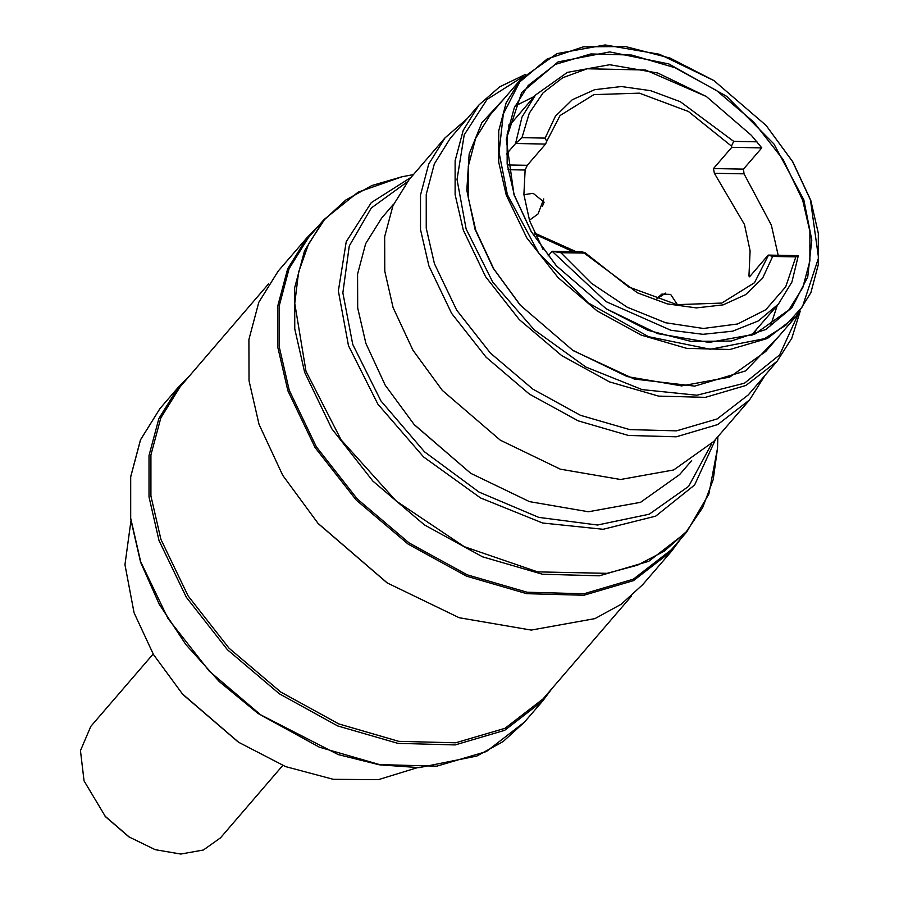 <?xml version="1.0" encoding="UTF-8"?>
<svg xmlns="http://www.w3.org/2000/svg" width="899" height="899" viewBox="0 0 899 899"><rect width="100%" height="100%" fill="white"/><g stroke="black" fill="none" stroke-linecap="round" stroke-linejoin="round"><path stroke-width="1.35" d="M289.242 390.233L279.263 346.89L279.218 305.75L289.073 268.756L308.402 237.662L323.842 219.716L304.525 250.81L294.658 287.804L294.715 328.933L304.682 372.276L331.81 428.812L372.815 481.1L424.44 524.949L482.538 556.863L542.457 574.27L599.386 575.787L648.786 561.279L686.701 531.927L671.25 549.873L633.346 579.226L583.945 593.733L527.005 592.216L467.098 574.809L409 542.906L357.375 499.046L316.358 446.758L289.242 390.233M393.582 204.197L381.581 218.142L365.702 243.685L357.6 274.071L357.645 307.863L365.837 343.474L385.266 385.222L414.338 424.789L470.761 473.267L529.522 501.642L588.407 511.733L640.493 502.35L679.633 474.605L691.634 460.659M414.057 424.474L470.761 473.267M749.508 399.943L717.694 424.586L676.239 436.757L628.446 435.487L578.169 420.878L529.41 394.088L486.078 357.285L451.658 313.403L428.902 265.958L420.53 229.582L420.485 195.061L428.756 164.011L444.983 137.907L409.169 179.519L392.953 205.624L384.671 236.673L384.716 271.195L393.088 307.57L412.933 350.239L442.364 390.346L500.293 440.195L560.335 469.177L620.501 479.493L673.711 469.907L713.705 441.555L749.508 399.943L765.105 375.276M442.364 390.346L500.293 440.195M444.983 137.907L467.053 118.814M777.107 361.331L745.968 385.435L705.389 397.347L658.619 396.111L609.398 381.805L561.684 355.599L519.274 319.572L485.595 276.622L463.311 230.189L455.119 194.589L455.074 160.797L463.176 130.411L479.055 104.868L450.208 138.39L434.329 163.933L426.227 194.319L426.272 228.11L434.464 263.71L456.748 310.144L490.438 353.093L532.837 389.121L580.563 415.327L629.772 429.632L676.542 430.868L717.121 418.956L748.26 394.852L777.107 361.331L791.85 338.305L800.211 311.178M479.055 104.868L499.619 86.843L525.196 74.527M523.263 76.527L486.988 99.407L464.176 134.839L456.984 179.463L466.098 229.065L492.798 282.174L534.186 329.866L585.8 367.006L642.066 389.604L696.939 395.2L744.507 383.21L779.624 354.925L798.526 313.38M779.534 335.574L745.529 370.927L694.646 386.132L634.267 378.996L573.135 350.554L520.128 304.941L493.203 268.262L475.054 229.223L466.828 190.228L469.154 153.954L481.875 122.736L504.148 98.62M572.955 350.441L627.21 376.591L681.566 385.862L729.64 377.187L765.768 351.565L796.199 316.201L767.431 338.474L729.943 349.486L686.735 348.329L641.257 335.125L597.172 310.908L557.998 277.622L526.87 237.943L506.283 195.038L498.72 162.146L498.675 130.928L506.159 102.857L520.824 79.247L490.393 114.623L475.728 138.221L468.233 166.293L468.278 197.51L475.852 230.414L493.742 268.902L520.263 305.098M520.824 79.247L556.987 53.614L605.106 44.95L659.518 54.277L713.873 80.528M766.139 125.5L792.794 161.831L810.741 200.41L818.315 233.302L818.36 264.52L810.864 292.591L796.199 316.201M766.083 125.444L713.941 80.573L670.092 58.109L625.356 46.557L583.26 46.849L547.109 58.952L519.734 81.921L503.294 113.948L499.069 152.504L507.396 194.589L538.625 252.967L588.16 302.873L648.471 336.698L710.367 349.295L764.431 338.743L785.872 325.157L802.436 306.649L818.584 257.912L810.426 199.938L792.57 161.539L766.195 125.568M514.026 194.701L506.227 139.266L521.667 92.653L557.998 61.964L609.702 51.872L668.89 63.919L726.561 96.26L773.938 143.986L803.796 199.814L811.763 240.055L807.729 276.937L791.997 307.559L765.824 329.517L731.247 341.092L690.994 341.373L648.224 330.326L606.286 308.84L556.425 265.935L531.107 231.425L514.026 194.701M556.481 266.003L531.32 231.684L514.34 195.184L507.171 164.023L507.137 134.457L514.228 107.869L528.118 85.517L555.357 64.425L590.868 53.996L631.783 55.086L674.857 67.594L716.615 90.529L753.71 122.05L783.186 159.629L802.683 200.263L809.853 231.414L809.898 260.991L802.796 287.568L788.917 309.93L754.677 334.192L709.131 342.407L657.619 333.596L606.218 308.795M770.567 325.921L777.129 305.604M515.037 106.048L534.152 96.53M508.755 125.04L513.172 120.915M752.721 334.967L756.149 329.989M751.137 335.563L778.41 304.109L791.873 282.039L798.278 255.653L795.885 256.844L772.646 256.429L762.521 278.207L745.642 294.703L723.111 304.84L696.377 307.964L667.215 303.862L637.492 292.793L584.114 253.102L585.227 252.844L582.114 251.844L552.065 251.315L606.05 301.637L670.834 330.293L702.996 334.361L732.663 331.18L758.262 320.909L778.41 304.109M506.373 154.178L515.565 143.492L521.971 117.106L535.433 95.036L508.407 126.703M778.163 255.305L771.353 225.065L744.069 173.844L743.473 169.102L761.779 147.829L751.384 135.288L761.779 147.829L731.73 147.301L713.435 168.574L743.473 169.102M548.064 255.957L552.065 251.315L560.875 252.698L591.463 283.331L627.288 307.289L665.563 322.73L703.321 328.45L737.63 324L765.847 309.739L785.782 286.759L795.885 256.844M543.041 249.371L529.578 220.794L523.915 194.544L525.095 169.99L527.308 165.292L545.614 144.02L546.749 141.368L545.176 138.086L555.301 116.308L572.18 99.811L594.711 89.675L621.445 86.562L650.618 90.664L680.329 101.722L733.708 141.413L731.471 146.11L731.73 147.301M535.433 95.036L567.336 72.414L609.803 64.773L657.81 72.999L706.4 96.575L751.384 135.288M713.435 168.574L714.413 173.327L744.484 224.581L750.148 250.843L748.957 275.397L750.755 275.431M657.888 297.625L661.833 294.108L670.62 294.378L677.52 304.75M534.354 232.92L576.27 251.742M523.937 194.712L533.051 193.285L544.086 202.196L542.457 206.208M545.176 138.086L521.937 137.682L515.565 143.492L545.614 144.02M521.937 137.682L529.253 113.162L543.063 92.855L562.684 77.786L587.137 68.717L645.426 70.043L706.4 96.575M733.708 141.413L756.958 141.828M772.646 256.429L768.229 255.125L749.923 276.398L749.17 276.948L748.957 275.397M768.229 255.125L798.278 255.653M560.875 252.698L584.114 253.102M534.995 234.324L573.068 251.686M282.758 765.476L220.435 837.913L203.41 849.971L180.766 854.05L155.167 849.667L128.928 836.879L105.509 816.73L84 780.894L80.416 750.721L90.844 726.403L153.167 653.966M129.613 837.329L104.969 816.112M130.894 521.083L124.939 564.729L134.097 612.803L153.515 654.551L182.857 694.421L238.325 742.147L285.691 766.633L333.349 779.309L378.412 779.669L417.484 767.679M182.317 693.803L239.022 742.596M524.465 722.111L502.968 741.675L476.773 756.037L419.136 767.645L379.378 764.88L338.238 754.621L257.957 713.424L219.21 681.566L185.812 644.639L159.224 604.263L140.604 562.178L130.58 518.588L130.535 477.178L140.491 439.892L159.988 408.506L140.581 439.746L130.67 476.897L130.726 518.217L140.75 561.751L167.989 618.534L209.186 671.059L261.036 715.11L319.392 747.159L379.569 764.644L436.768 766.162L486.381 751.598L524.465 722.111L542.76 700.838L504.687 730.325L455.063 744.9L397.875 743.372L337.687 725.886L279.331 693.837L227.481 649.786L186.284 597.262L159.044 540.479L149.032 496.945L148.976 455.624L158.887 418.473L178.294 387.233L189.442 375.906M542.76 700.838L552.301 688.117M268.711 283.781L180.092 386.772L160.775 417.878L150.908 454.86L150.965 496.001L160.932 539.344L188.06 595.88L229.065 648.157L280.69 692.016L338.788 723.92L398.707 741.338L455.647 742.844L505.036 728.347L542.951 698.984L631.57 595.992M318.044 523.454L387.222 582.979M671.564 551.154L633.492 580.642L583.867 595.205L526.679 593.688L466.491 576.192L408.135 544.142L356.285 500.091L315.088 447.578L287.849 390.795L277.836 347.25L277.78 305.93L287.68 268.779L307.098 237.538L278.252 271.06L258.845 302.3L248.933 339.451L248.989 380.771L259.002 424.317L282.758 475.38L317.976 523.375L387.312 583.035L459.164 617.725L531.174 630.064L594.857 618.602L621.175 604.252L642.718 584.676L671.564 551.154L681.105 538.434M307.098 237.538L318.246 226.211M717.896 436.7L717.503 448.264L713.233 479.538L702.715 507.643L686.252 531.736L664.339 551.087L637.649 565.111L606.994 573.393L537.557 571.865L464.345 546.693L396.156 500.912L341.159 439.993L305.952 371.253L294.76 303.379L298.58 272.139L308.582 243.955L324.472 219.671L345.789 200.016L371.883 185.576L401.977 176.766L358.094 192.105L323.842 219.716M715.638 439.308L694.601 485.044L655.719 516.127L603.15 529.23L542.569 522.937L480.471 497.934L423.541 456.894L377.895 404.247L348.43 345.632L338.361 290.961L346.216 241.741L371.253 202.623L411.113 177.272M711.502 444.027L688.589 486.337L649.224 514.284L597.487 524.982L538.726 517.318L479.021 492.09L424.553 451.905L380.951 400.92L352.734 344.407L342.901 292.838L349.273 246L371.298 207.984L407.056 182.07M507.969 169.686L525.095 169.99M507.283 164.933L527.308 165.292M714.413 173.327L744.069 173.844M546.749 141.368L560.133 115.477L593.879 94.575L639.447 93.148L688.353 111.465L731.471 146.11M768.454 255.372L754.508 282.736L721.785 303.064L677.026 304.671L628.468 286.871L585.227 252.844M717.503 448.264L708.884 493.944L686.701 531.927M413.36 174.653L401.977 176.766M665.653 293.063L656.146 299.322M529.387 220.244L538.018 213.906L543.76 198.949M159.988 408.506L178.294 387.233"/></g></svg>
